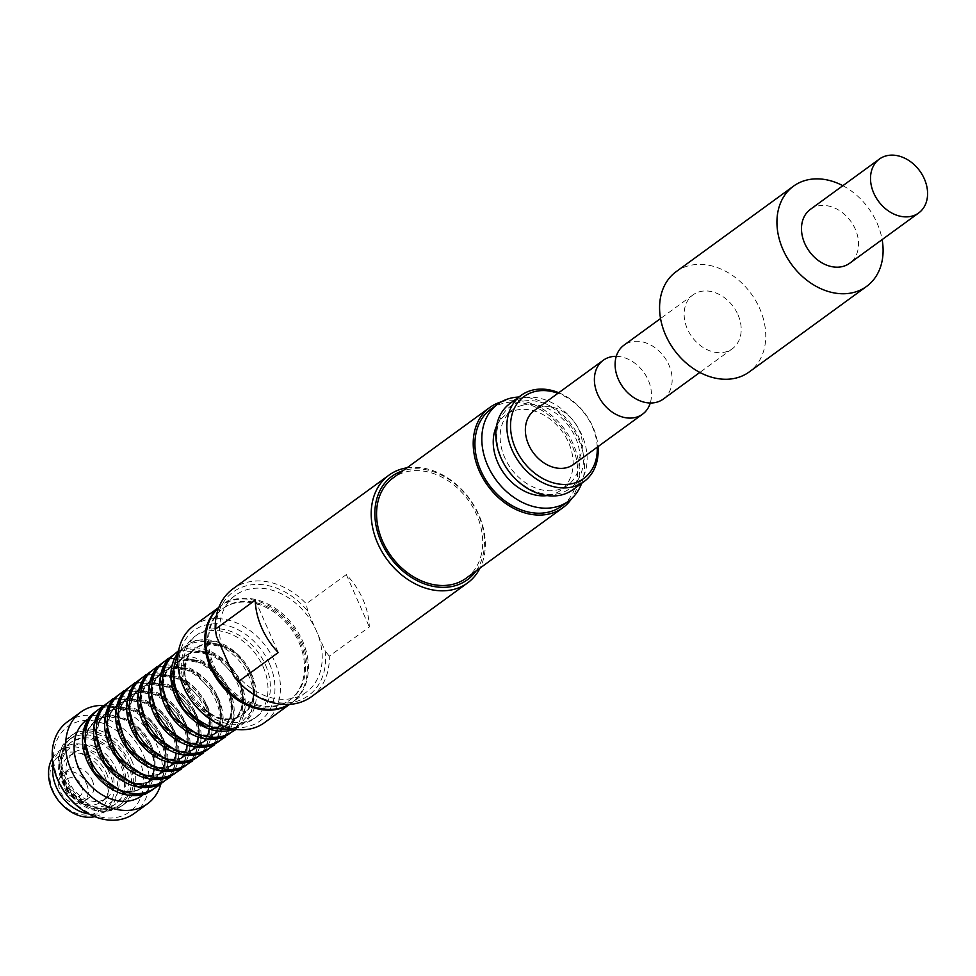 <?xml version="1.0" encoding="UTF-8"?>
<svg xmlns="http://www.w3.org/2000/svg" width="976" height="976" viewBox="0 0 976 976"><rect width="100%" height="100%" fill="white"/><g stroke="black" fill="none" stroke-linecap="round" stroke-linejoin="round"><path stroke-width="0.73" stroke-dasharray="4.88 3.66" d="M810.385 209.352A33.355 25.62 -126.1 0 1 855.33 229.214A33.355 25.62 -126.1 0 1 849.657 263.264M842.849 185.696A62.025 47.641 -126.1 0 1 877.082 223.101A62.025 47.641 -126.1 0 1 882.133 239.608M676.136 271.682A62.025 47.641 -126.1 0 1 759.731 308.611A62.025 47.641 -126.1 0 1 749.202 371.954M737.966 314.723A33.355 25.62 -126.1 0 1 732.305 348.774A33.355 25.62 -126.1 0 1 691.972 336.903A33.355 25.62 -126.1 0 1 693.033 294.862A33.355 25.62 -126.1 0 1 737.966 314.723M663.277 399.074A33.355 25.62 53.9 0 0 668.938 365.024A33.355 25.62 53.9 0 0 623.993 345.162M216.513 636.437A64.026 49.178 -126.1 0 1 245.537 586.027A64.026 49.178 -126.1 0 1 307.599 610.878L316.419 630.96A60.024 46.104 -126.1 0 1 306.22 692.252A60.024 46.104 -126.1 0 1 225.322 656.519A60.024 46.104 -126.1 0 1 235.521 595.226A60.024 46.104 -126.1 0 1 316.419 630.96L325.228 651.053A64.026 49.178 -126.1 0 1 296.204 701.463A64.026 49.178 -126.1 0 1 234.142 676.6M307.599 610.878L306.293 603.754A66.697 51.228 53.9 0 0 232.971 588.833M616.283 356.325A33.355 25.62 -126.1 0 1 648.235 380.115A33.355 25.62 -126.1 0 1 650.284 403.003M573.534 464.466A33.355 25.62 53.9 0 0 579.195 430.416A33.355 25.62 53.9 0 0 534.262 410.554M572.9 489.684A53.363 40.98 53.9 0 0 574.596 422.425A53.363 40.98 53.9 0 0 510.045 403.442M558.736 392.718A53.363 40.98 -126.1 0 1 598.02 446.63M560.151 493.258A50.691 38.93 -126.1 0 1 496.76 434.076A50.691 38.93 -126.1 0 1 563.372 415.373A50.691 38.93 -126.1 0 1 560.151 493.258M521.623 405.491A46.689 35.868 -126.1 0 1 575.511 437.626A46.689 35.868 -126.1 0 1 567.593 485.304A46.689 35.868 -126.1 0 1 511.107 468.687A46.689 35.868 -126.1 0 1 512.595 409.835A46.689 35.868 -126.1 0 1 521.623 405.491M597.239 447.191A50.691 38.93 53.9 0 0 557.955 393.291M81.533 785.326A10.675 8.198 -126.1 0 1 80.276 795.782A10.675 8.198 -126.1 0 1 70.223 795.708A10.675 8.198 -126.1 0 1 64.745 788.193A10.675 8.198 -126.1 0 1 69.93 777.823A10.675 8.198 -126.1 0 1 81.533 785.326M218.709 607.743A60.024 46.104 -126.1 0 1 221.711 605.291A60.024 46.104 -126.1 0 1 302.609 641.025A60.024 46.104 -126.1 0 1 292.41 702.317A60.024 46.104 -126.1 0 1 289.164 704.428M300.083 641.732A56.693 43.542 -126.1 0 1 290.445 699.621A56.693 43.542 -126.1 0 1 221.869 679.442A56.693 43.542 -126.1 0 1 223.675 607.987A56.693 43.542 -126.1 0 1 300.083 641.732M299.022 642.501A56.693 43.542 -126.1 0 1 289.396 700.39A56.693 43.542 -126.1 0 1 220.808 680.223A56.693 43.542 -126.1 0 1 222.613 608.756A56.693 43.542 -126.1 0 1 299.022 642.501M218.795 607.511A60.024 46.104 -126.1 0 1 220.649 606.059A60.024 46.104 -126.1 0 1 301.547 641.793A60.024 46.104 -126.1 0 1 291.36 703.086A60.024 46.104 -126.1 0 1 289.408 704.416M193.736 625.677A60.024 46.104 -126.1 0 1 274.622 661.411A60.024 46.104 -126.1 0 1 264.435 722.704M269.522 663.778A56.022 43.029 -126.1 0 1 224.956 725.4A56.022 43.029 -126.1 0 1 186.562 637.926A56.022 43.029 -126.1 0 1 269.522 663.778M265.472 664.912A50.691 38.93 -126.1 0 1 256.859 716.665A50.691 38.93 -126.1 0 1 195.542 698.633A50.691 38.93 -126.1 0 1 197.164 634.729A50.691 38.93 -126.1 0 1 265.472 664.912M263.081 666.657A50.691 38.93 -126.1 0 1 254.468 718.409A50.691 38.93 -126.1 0 1 193.15 700.378A50.691 38.93 -126.1 0 1 194.773 636.474A50.691 38.93 -126.1 0 1 263.081 666.657M250.515 672.452A40.809 31.342 -126.1 0 1 218.063 717.336A40.809 31.342 -126.1 0 1 190.088 653.627A40.809 31.342 -126.1 0 1 250.515 672.452M249.6 673.111A40.809 31.342 -126.1 0 1 217.136 717.994A40.809 31.342 -126.1 0 1 189.173 654.286A40.809 31.342 -126.1 0 1 249.6 673.111M177.974 655.213A48.324 37.125 -126.1 0 1 214.61 641.012A48.324 37.125 -126.1 0 1 251.613 674.196A48.324 37.125 -126.1 0 1 231.483 728.657M178.291 652.627A48.324 37.125 -126.1 0 1 248.868 676.209A48.324 37.125 -126.1 0 1 234.045 729.145M239.474 680.492A40.809 31.342 -126.1 0 1 207.01 725.375A40.809 31.342 -126.1 0 1 179.047 661.667A40.809 31.342 -126.1 0 1 239.474 680.492M238.559 681.163A40.809 31.342 -126.1 0 1 206.095 726.046A40.809 31.342 -126.1 0 1 178.132 662.338A40.809 31.342 -126.1 0 1 238.559 681.163M178.303 651.651A48.324 37.125 -126.1 0 1 240.572 682.248A48.324 37.125 -126.1 0 1 234.984 729.438M174.094 654.518A48.324 37.125 -126.1 0 1 237.815 684.249A48.324 37.125 -126.1 0 1 230.958 732.561M228.421 688.544A40.809 31.342 -126.1 0 1 195.969 733.427A40.809 31.342 -126.1 0 1 168.006 669.719A40.809 31.342 -126.1 0 1 228.421 688.544M227.506 689.215A40.809 31.342 -126.1 0 1 195.054 734.098A40.809 31.342 -126.1 0 1 167.091 670.39A40.809 31.342 -126.1 0 1 227.506 689.215M167.25 659.703A48.324 37.125 -126.1 0 1 229.531 690.3A48.324 37.125 -126.1 0 1 223.943 737.49M163.053 662.57A48.324 37.125 -126.1 0 1 226.774 692.301A48.324 37.125 -126.1 0 1 219.917 740.601M217.38 696.596A40.809 31.342 -126.1 0 1 184.928 741.479A40.809 31.342 -126.1 0 1 156.953 677.771A40.809 31.342 -126.1 0 1 217.38 696.596M216.465 697.254A40.809 31.342 -126.1 0 1 184.013 742.138A40.809 31.342 -126.1 0 1 156.038 678.43A40.809 31.342 -126.1 0 1 216.465 697.254M156.209 667.743A48.324 37.125 -126.1 0 1 218.478 698.34A48.324 37.125 -126.1 0 1 212.89 745.53M152.012 670.622A48.324 37.125 -126.1 0 1 215.733 700.353A48.324 37.125 -126.1 0 1 208.864 748.653M206.339 704.635A40.809 31.342 -126.1 0 1 173.874 749.519A40.809 31.342 -126.1 0 1 145.912 685.811A40.809 31.342 -126.1 0 1 206.339 704.635M205.424 705.306A40.809 31.342 -126.1 0 1 172.959 750.19A40.809 31.342 -126.1 0 1 144.997 686.482A40.809 31.342 -126.1 0 1 205.424 705.306M145.168 675.795A48.324 37.125 -126.1 0 1 207.437 706.392A48.324 37.125 -126.1 0 1 201.849 753.582M140.959 678.662A48.324 37.125 -126.1 0 1 204.679 708.393A48.324 37.125 -126.1 0 1 197.823 756.705M195.285 712.687A40.809 31.342 -126.1 0 1 162.833 757.571A40.809 31.342 -126.1 0 1 134.871 693.863A40.809 31.342 -126.1 0 1 195.285 712.687M194.37 713.358A40.809 31.342 -126.1 0 1 161.918 758.242A40.809 31.342 -126.1 0 1 133.956 694.534A40.809 31.342 -126.1 0 1 194.37 713.358C188.49 700.731 179.633 691.911 167.799 686.884L151.914 684.493C142.679 685.701 136.079 690.508 132.114 698.926L129.491 710.089C130.089 731.292 140.215 746.762 159.893 756.51C186.233 768.051 207.644 742.089 194.37 713.346M134.115 683.847A48.324 37.125 -126.1 0 1 196.396 714.444A48.324 37.125 -126.1 0 1 190.808 761.634M129.918 686.714A48.324 37.125 -126.1 0 1 193.638 716.445A48.324 37.125 -126.1 0 1 186.782 764.745M184.244 720.739A40.809 31.342 -126.1 0 1 151.792 765.623A40.809 31.342 -126.1 0 1 123.818 701.915A40.809 31.342 -126.1 0 1 184.244 720.739M183.329 721.398A40.809 31.342 -126.1 0 1 150.877 766.294A40.809 31.342 -126.1 0 1 122.903 702.586A40.809 31.342 -126.1 0 1 183.329 721.398C177.437 708.771 168.592 699.951 156.758 694.936L140.861 692.545C131.638 693.741 125.038 698.548 121.073 706.966L118.45 718.141C119.035 739.332 129.174 754.814 148.84 764.55C175.192 776.091 196.591 750.141 183.317 721.398M123.074 691.886A48.324 37.125 -126.1 0 1 185.342 722.484A48.324 37.125 -126.1 0 1 179.755 769.674M118.877 694.766A48.324 37.125 -126.1 0 1 182.597 724.497A48.324 37.125 -126.1 0 1 175.741 772.797M173.203 728.779A40.809 31.342 -126.1 0 1 140.739 773.663A40.809 31.342 -126.1 0 1 112.777 709.955A40.809 31.342 -126.1 0 1 173.203 728.779M172.288 729.45A40.809 31.342 -126.1 0 1 139.824 774.334A40.809 31.342 -126.1 0 1 111.862 710.626A40.809 31.342 -126.1 0 1 172.288 729.45C166.396 716.823 157.539 708.003 145.717 702.988L129.82 700.597C120.597 701.793 113.997 706.6 110.02 715.018L107.409 726.181C107.994 747.384 118.12 762.854 137.799 772.602C164.151 784.143 185.55 758.193 172.276 729.438M112.033 699.938A48.324 37.125 -126.1 0 1 174.301 730.536A48.324 37.125 -126.1 0 1 168.714 777.726M107.836 702.818A48.324 37.125 -126.1 0 1 171.544 732.537A48.324 37.125 -126.1 0 1 164.688 780.849M162.15 736.831A40.809 31.342 -126.1 0 1 129.698 781.715A40.809 31.342 -126.1 0 1 101.736 718.007A40.809 31.342 -126.1 0 1 162.15 736.831M161.235 737.502A40.809 31.342 -126.1 0 1 128.783 782.386A40.809 31.342 -126.1 0 1 100.821 718.678A40.809 31.342 -126.1 0 1 161.235 737.502C155.355 724.875 146.498 716.055 134.664 711.028L118.779 708.637C109.544 709.845 102.944 714.652 98.979 723.07L96.356 734.233C96.953 755.436 107.079 770.906 126.758 780.654C153.098 792.195 174.509 766.233 161.235 737.49M100.979 707.99A48.324 37.125 -126.1 0 1 163.26 738.588A48.324 37.125 -126.1 0 1 157.673 785.778M96.783 710.857A48.324 37.125 -126.1 0 1 160.503 740.589A48.324 37.125 -126.1 0 1 153.647 788.889M151.109 744.883A40.809 31.342 -126.1 0 1 118.657 789.767A40.809 31.342 -126.1 0 1 90.683 726.059A40.809 31.342 -126.1 0 1 151.109 744.883M150.194 745.542A40.809 31.342 -126.1 0 1 154.147 762.659A40.809 31.342 -126.1 0 1 118.901 790.78A40.809 31.342 -126.1 0 1 84.351 743.358A40.809 31.342 -126.1 0 1 121.915 718.421A40.809 31.342 -126.1 0 1 150.194 745.542C144.302 732.915 135.457 724.094 123.623 719.08L107.738 716.689C98.503 717.885 91.903 722.691 87.938 731.109L85.315 742.285C85.9 763.476 96.038 778.958 115.705 788.693C142.057 800.235 163.456 774.285 150.182 745.542M87.718 719.263A46.86 35.99 -126.1 0 1 117.242 716.811A46.86 35.99 -126.1 0 1 149.718 747.945A46.86 35.99 -126.1 0 1 154.257 767.6A46.86 35.99 -126.1 0 1 142.874 794.952M103.212 705.428A56.693 43.542 -126.1 0 1 157.185 745.859A56.693 43.542 -126.1 0 1 160.784 784.448M67.32 721.911A56.693 43.542 -126.1 0 1 143.728 755.668A56.693 43.542 -126.1 0 1 134.09 813.557M138.616 758.023A52.692 40.467 -126.1 0 1 96.709 815.985A52.692 40.467 -126.1 0 1 60.597 733.72A52.692 40.467 -126.1 0 1 138.616 758.023M131.528 760.011A43.359 33.306 -126.1 0 1 124.172 804.285A43.359 33.306 -126.1 0 1 71.724 788.852A43.359 33.306 -126.1 0 1 73.102 734.208A43.359 33.306 -126.1 0 1 131.528 760.011M129.113 761.768A43.359 33.306 -126.1 0 1 121.756 806.042A43.359 33.306 -126.1 0 1 69.308 790.609A43.359 33.306 -126.1 0 1 70.687 735.965A43.359 33.306 -126.1 0 1 129.113 761.768M127.551 762.207A41.285 31.708 -126.1 0 1 120.536 804.37A41.285 31.708 -126.1 0 1 70.589 789.682A41.285 31.708 -126.1 0 1 71.907 737.636A41.285 31.708 -126.1 0 1 127.551 762.207M124.782 764.22A41.285 31.708 -126.1 0 1 117.779 806.383A41.285 31.708 -126.1 0 1 67.832 791.695A41.285 31.708 -126.1 0 1 69.15 739.649A41.285 31.708 -126.1 0 1 124.782 764.22M122.305 764.916A38.015 29.207 -126.1 0 1 115.851 803.736A38.015 29.207 -126.1 0 1 69.857 790.206A38.015 29.207 -126.1 0 1 71.077 742.285A38.015 29.207 -126.1 0 1 122.305 764.916M120.926 765.928A38.015 29.207 -126.1 0 1 114.473 804.749A38.015 29.207 -126.1 0 1 68.479 791.219A38.015 29.207 -126.1 0 1 69.686 743.297A38.015 29.207 -126.1 0 1 120.926 765.928M115.815 768.283A34.014 26.132 -126.1 0 1 88.767 805.7A34.014 26.132 -126.1 0 1 65.453 752.594A34.014 26.132 -126.1 0 1 115.815 768.283M111.264 769.564A28.011 21.521 -126.1 0 1 106.506 798.173A28.011 21.521 -126.1 0 1 72.614 788.205A28.011 21.521 -126.1 0 1 73.517 752.886A28.011 21.521 -126.1 0 1 111.264 769.564M106.433 773.09A28.011 21.521 -126.1 0 1 101.675 801.686A28.011 21.521 -126.1 0 1 67.783 791.719A28.011 21.521 -126.1 0 1 68.674 756.412A28.011 21.521 -126.1 0 1 106.433 773.09M53.094 764.818A38.015 29.207 -126.1 0 1 62.793 748.324A38.015 29.207 -126.1 0 1 114.021 770.955A38.015 29.207 -126.1 0 1 107.567 809.775A38.015 29.207 -126.1 0 1 88.901 813.947M52.314 758.389A38.015 29.207 -126.1 0 1 58.645 751.337A38.015 29.207 -126.1 0 1 109.873 773.98A38.015 29.207 -126.1 0 1 103.419 812.801A38.015 29.207 -126.1 0 1 94.782 816.668M104.774 776.335A34.014 26.132 -126.1 0 1 77.714 813.752A34.014 26.132 -126.1 0 1 54.4 760.646A34.014 26.132 -126.1 0 1 104.774 776.335M92.122 779.885A17.336 13.322 -126.1 0 1 89.182 797.587A17.336 13.322 -126.1 0 1 68.198 791.426A17.336 13.322 -126.1 0 1 68.747 769.564A17.336 13.322 -126.1 0 1 92.122 779.885M86.596 783.911A17.336 13.322 -126.1 0 1 83.655 801.613A17.336 13.322 -126.1 0 1 62.671 795.452A17.336 13.322 -126.1 0 1 63.233 773.59A17.336 13.322 -126.1 0 1 86.596 783.911M311.527 696.644A66.697 51.228 53.9 0 0 329.302 656.165L369.331 626.982A66.697 51.228 53.9 0 0 346.334 574.571L306.293 603.754M406.955 467.833A66.697 51.228 -126.1 0 1 485.304 542.485A66.697 51.228 -126.1 0 1 480.009 568.105M476.032 570.997A64.026 49.178 53.9 0 0 469.395 499.09A64.026 49.178 53.9 0 0 402.978 470.737M466.174 578.182A62.025 47.641 53.9 0 0 476.703 514.84A62.025 47.641 53.9 0 0 393.108 477.923M518.842 397.037A60.024 46.104 -126.1 0 1 578.731 439.822A60.024 46.104 -126.1 0 1 581.684 483.291M496.516 426.195A46.689 35.868 -126.1 0 1 505.69 414.861A46.689 35.868 -126.1 0 1 568.618 442.665A46.689 35.868 -126.1 0 1 560.688 490.33A46.689 35.868 -126.1 0 1 547.097 495.601M490.94 409.115A60.024 46.104 -126.1 0 1 571.826 444.849A60.024 46.104 -126.1 0 1 561.639 506.141M501.347 401.831A62.025 47.641 -126.1 0 1 573.351 444.422A62.025 47.641 -126.1 0 1 571.765 498.468M329.302 656.165L325.228 651.053M346.334 574.571L369.331 626.982M255.236 600.13L278.245 652.541M693.033 294.862L660.557 318.53M732.305 348.774L699.841 372.429M64.745 788.193A13.335 13.335 0 0 0 70.223 795.708M235.521 595.226L221.711 605.291M306.22 692.252L292.41 702.317M223.675 607.987L222.613 608.756M290.445 699.621L289.396 700.39M220.649 606.059L218.856 607.377M291.36 703.086L289.555 704.404M197.164 634.729L194.773 636.474M256.859 716.665L254.468 718.409M249.588 673.098C243.707 660.484 234.862 651.663 223.028 646.649L207.132 644.258C197.908 645.453 191.308 650.26 187.343 658.678L184.72 669.853C185.306 691.045 195.444 706.526 215.11 716.262C241.462 727.803 262.861 701.854 249.588 673.098M178.486 651.407L195.163 640.61L216.55 641.488L237.119 653.774L251.637 674.233L254.699 707.807L235.265 729.328M238.547 681.15C232.666 668.536 223.809 659.715 211.987 654.701L196.091 652.31C186.867 653.505 180.267 658.312 176.29 666.73L173.679 677.893C174.265 699.097 184.391 714.566 204.069 724.314C230.421 735.855 251.82 709.906 238.547 681.15M178.632 650.626L213.219 652.724L240.596 682.285L245.122 708.149L236.058 729.438M227.506 689.202C221.625 676.588 212.768 667.767 200.934 662.741L185.05 660.349C175.814 661.557 169.214 666.364 165.249 674.782L162.626 685.945C163.224 707.149 173.35 722.618 193.028 732.366C219.368 743.895 240.779 717.946 227.506 689.202M168.397 658.312L202.654 661.02L229.543 690.325L234.118 715.701L225.615 736.819M216.452 697.254C210.572 684.627 201.727 675.807 189.893 670.793L173.996 668.401C164.773 669.597 158.173 674.404 154.208 682.822L151.585 693.997C152.171 715.188 162.309 730.67 181.975 740.406C208.327 751.947 229.726 725.998 216.452 697.254M157.356 666.352L191.601 669.06L218.502 698.377L223.077 723.753L214.561 744.871M205.411 705.294C199.531 692.679 190.674 683.859 178.852 678.845L162.955 676.453C153.732 677.649 147.132 682.456 143.155 690.874L140.544 702.037C141.13 723.24 151.256 738.71 170.934 748.458C197.286 759.999 218.685 734.05 205.411 705.294M146.315 674.404L180.56 677.112L207.461 706.429L212.036 731.805L203.52 752.911M135.274 682.456L169.519 685.164L196.408 714.469L200.995 739.845L192.479 760.963M124.22 690.496L158.466 693.204L185.367 722.521L189.942 747.897L181.426 769.015M113.179 698.548L147.425 701.256L174.326 730.573L178.901 755.949L170.385 777.055M102.138 706.6L136.384 709.308L163.273 738.612L167.86 763.988L159.344 785.107M121.915 718.421L117.242 716.811M154.147 762.659L154.257 767.6M73.102 734.208L70.687 735.965M124.172 804.285L121.756 806.042M71.907 737.636L69.15 739.649M120.536 804.37L117.779 806.383M71.077 742.285L69.686 743.297M115.851 803.736L114.473 804.749M73.517 752.886L68.674 756.412M106.506 798.173L101.675 801.686M62.793 748.324L58.645 751.337M107.567 809.775L103.419 812.801M68.747 769.564L63.233 773.59M89.182 797.587L83.655 801.613M512.595 409.835L505.69 414.861M567.593 485.304L560.688 490.33"/><path stroke-width="1.46" d="M924.357 178.913A33.355 25.62 -126.1 0 1 918.697 212.963A33.355 25.62 -126.1 0 1 878.351 201.093A33.355 25.62 -126.1 0 1 879.413 159.051A33.355 25.62 -126.1 0 1 924.357 178.913M918.697 212.963L849.657 263.264A33.355 25.62 -126.1 0 1 809.324 251.393A33.355 25.62 -126.1 0 1 810.385 209.352L879.413 159.051M882.133 239.608A62.025 47.641 -126.1 0 1 866.554 286.444A62.025 47.641 -126.1 0 1 791.512 264.362A62.025 47.641 -126.1 0 1 793.488 186.172A62.025 47.641 -126.1 0 1 842.849 185.696M866.554 286.444L749.202 371.954A62.025 47.641 -126.1 0 1 674.16 349.884A62.025 47.641 -126.1 0 1 676.136 271.682L793.488 186.172M660.557 318.53L623.993 345.162A33.355 25.62 53.9 0 0 618.333 379.225A33.355 25.62 53.9 0 0 663.277 399.074L699.841 372.429M388.985 475.153L232.971 588.833A66.697 51.228 53.9 0 0 215.208 629.313L216.513 636.437L225.322 656.519L234.142 676.6L238.217 681.724A66.697 51.228 53.9 0 0 311.527 696.644L467.541 582.965A66.697 51.228 -126.1 0 1 377.663 543.254A66.697 51.228 -126.1 0 1 388.985 475.153A66.697 51.228 -126.1 0 1 406.955 467.833M650.284 403.003A33.355 25.62 -126.1 0 1 642.574 414.166A33.355 25.62 -126.1 0 1 602.229 402.295A33.355 25.62 -126.1 0 1 603.29 360.254A33.355 25.62 -126.1 0 1 616.283 356.325M603.29 360.254L534.262 410.554A33.355 25.62 53.9 0 0 530.676 448.716A33.355 25.62 53.9 0 0 567.093 467.565A33.355 25.62 53.9 0 0 573.534 464.466L642.574 414.166M521.099 395.39L510.045 403.442A53.363 40.98 53.9 0 0 504.311 464.491A53.363 40.98 53.9 0 0 562.591 494.661A53.363 40.98 53.9 0 0 572.9 489.684L583.941 481.644A53.363 40.98 -126.1 0 1 573.632 486.609A53.363 40.98 -126.1 0 1 515.352 456.439A53.363 40.98 -126.1 0 1 521.099 395.39A53.363 40.98 -126.1 0 1 558.736 392.718M598.02 446.63A53.363 40.98 -126.1 0 1 583.941 481.644M557.955 393.291A50.691 38.93 53.9 0 0 511.339 434.918A50.691 38.93 53.9 0 0 573.961 483.205A50.691 38.93 53.9 0 0 597.239 447.191M289.164 704.428A60.024 46.104 -126.1 0 1 219.795 680.955A60.024 46.104 -126.1 0 1 218.709 607.743M289.408 704.416A60.024 46.104 -126.1 0 1 218.734 681.724A60.024 46.104 -126.1 0 1 218.795 607.511M289.555 704.404L264.435 722.704A60.024 46.104 -126.1 0 1 191.821 701.341A60.024 46.104 -126.1 0 1 193.736 625.677L218.856 607.377M231.483 728.657A48.324 37.125 -126.1 0 1 184.952 706.356A48.324 37.125 -126.1 0 1 177.974 655.213M234.045 729.145A48.324 37.125 -126.1 0 1 182.195 708.356A48.324 37.125 -126.1 0 1 178.291 652.627M234.984 729.438A48.324 37.125 -126.1 0 1 173.899 714.395A48.324 37.125 -126.1 0 1 178.303 651.651M230.958 732.561A48.324 37.125 -126.1 0 1 171.154 716.408A48.324 37.125 -126.1 0 1 174.094 654.518M223.943 737.49A48.324 37.125 -126.1 0 1 162.858 722.447A48.324 37.125 -126.1 0 1 167.25 659.703M219.917 740.601A48.324 37.125 -126.1 0 1 160.113 724.448A48.324 37.125 -126.1 0 1 163.053 662.57M212.89 745.53A48.324 37.125 -126.1 0 1 151.817 730.499A48.324 37.125 -126.1 0 1 156.209 667.743M208.864 748.653A48.324 37.125 -126.1 0 1 149.06 732.5A48.324 37.125 -126.1 0 1 152.012 670.622M201.849 753.582A48.324 37.125 -126.1 0 1 140.764 738.539A48.324 37.125 -126.1 0 1 145.168 675.795M197.823 756.705A48.324 37.125 -126.1 0 1 138.019 740.552A48.324 37.125 -126.1 0 1 140.959 678.662M190.808 761.634A48.324 37.125 -126.1 0 1 129.723 746.591A48.324 37.125 -126.1 0 1 134.115 683.847M186.782 764.745A48.324 37.125 -126.1 0 1 126.978 748.592A48.324 37.125 -126.1 0 1 129.918 686.714M179.755 769.674A48.324 37.125 -126.1 0 1 118.682 754.643A48.324 37.125 -126.1 0 1 123.074 691.886M175.741 772.797A48.324 37.125 -126.1 0 1 115.924 756.644A48.324 37.125 -126.1 0 1 118.877 694.766M168.714 777.726A48.324 37.125 -126.1 0 1 107.641 762.683A48.324 37.125 -126.1 0 1 112.033 699.938M164.688 780.849A48.324 37.125 -126.1 0 1 104.883 764.696A48.324 37.125 -126.1 0 1 107.836 702.818M157.673 785.778A48.324 37.125 -126.1 0 1 96.587 770.735A48.324 37.125 -126.1 0 1 100.979 707.99M153.647 788.889A48.324 37.125 -126.1 0 1 93.842 772.736A48.324 37.125 -126.1 0 1 96.783 710.857M142.874 794.952A46.86 35.99 -126.1 0 1 85.083 779.116A46.86 35.99 -126.1 0 1 87.718 719.263M160.784 784.448A56.693 43.542 -126.1 0 1 147.559 803.748A56.693 43.542 -126.1 0 1 78.971 783.569A56.693 43.542 -126.1 0 1 80.788 712.102A56.693 43.542 -126.1 0 1 103.212 705.428M147.559 803.748L134.09 813.557A56.693 43.542 -126.1 0 1 65.514 793.378A56.693 43.542 -126.1 0 1 67.32 721.911L80.788 712.102M88.901 813.947A38.015 29.207 -126.1 0 1 53.094 764.818M94.782 816.668A38.015 29.207 -126.1 0 1 57.438 799.271A38.015 29.207 -126.1 0 1 52.314 758.389M215.208 629.313L255.236 600.13A66.697 51.228 53.9 0 0 278.245 652.541L238.217 681.724M480.009 568.105A66.697 51.228 -126.1 0 1 467.541 582.965M402.978 470.737A64.026 49.178 53.9 0 0 381.067 541.68A64.026 49.178 53.9 0 0 427.439 584.892A64.026 49.178 53.9 0 0 476.032 570.997M489.757 407.504L393.108 477.923A62.025 47.641 53.9 0 0 382.58 541.253A62.025 47.641 53.9 0 0 466.174 578.182L562.81 507.764A62.025 47.641 -126.1 0 1 487.78 485.694A62.025 47.641 -126.1 0 1 489.757 407.504A62.025 47.641 -126.1 0 1 501.347 401.831M581.684 483.291A60.024 46.104 -126.1 0 1 568.544 501.115A60.024 46.104 -126.1 0 1 495.918 479.753A60.024 46.104 -126.1 0 1 497.833 404.088A60.024 46.104 -126.1 0 1 518.842 397.037M547.097 495.601A46.689 35.868 -126.1 0 1 504.202 473.726A46.689 35.868 -126.1 0 1 496.516 426.195M568.544 501.115L561.639 506.141A60.024 46.104 -126.1 0 1 489.025 484.779A60.024 46.104 -126.1 0 1 490.94 409.115L497.833 404.088M571.765 498.468A62.025 47.641 -126.1 0 1 562.81 507.764M235.265 729.328L207.327 728.328L182.195 708.356L170.885 678.32L178.486 651.407M236.058 729.438L221.82 738.185L204.094 738.71L171.154 716.408L160.003 678.21L165.944 661.508L178.632 650.626M225.615 736.819L211.426 746.03L193.529 746.86L160.101 724.448L149.023 685.774L155.282 668.987L168.397 658.312M214.561 744.871L200.373 754.082L182.488 754.899L149.06 732.5L137.982 693.814L144.241 677.039L157.356 666.352M203.52 752.911L189.332 762.134L171.447 762.951L138.019 740.552L126.929 701.866L133.2 685.091L146.315 674.404M192.479 760.963L178.291 770.174L160.393 771.003L126.965 748.592L115.888 709.918L122.146 693.131L135.274 682.456M181.426 769.015L167.238 778.226L149.352 779.043L115.924 756.644L104.847 717.958L111.105 701.183L124.22 690.496M170.385 777.055L156.197 786.278L138.311 787.095L104.883 764.696L93.794 726.01L100.064 709.235L113.179 698.548M159.344 785.107L145.156 794.318L127.258 795.147L93.83 772.736L82.753 734.062L89.011 717.275L102.138 706.6"/></g></svg>
